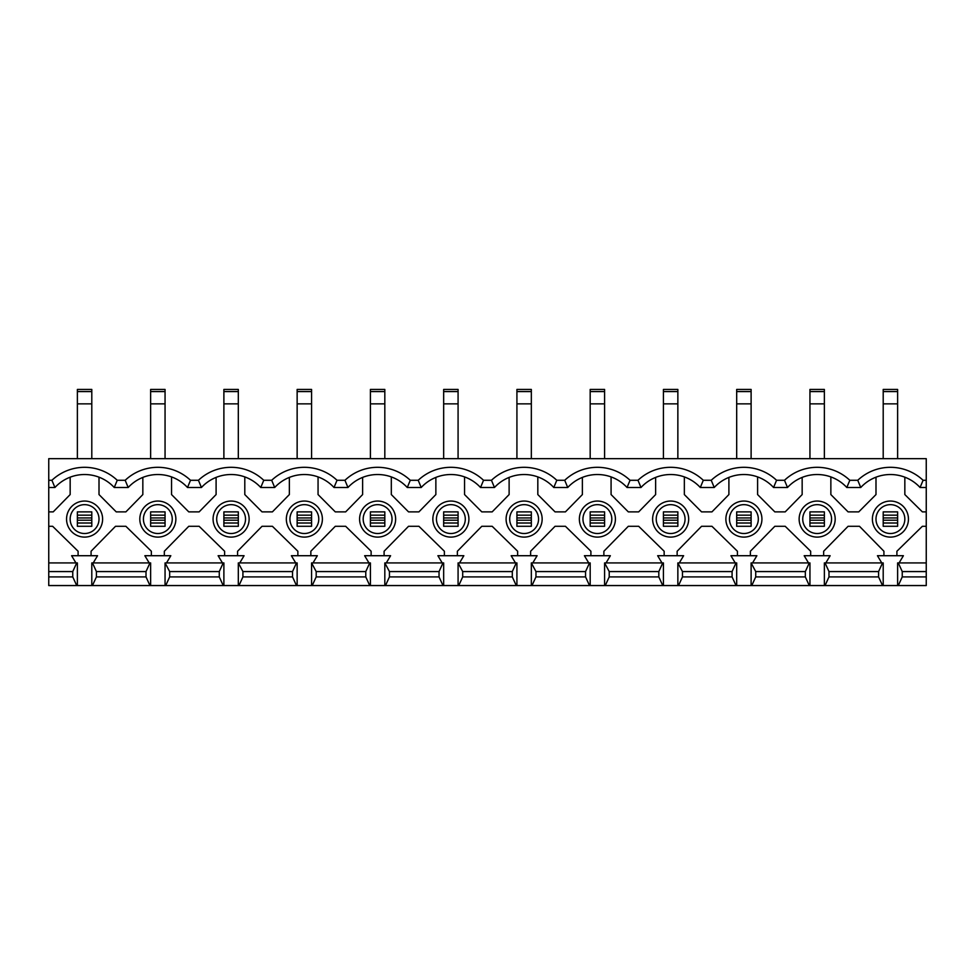 <?xml version="1.0" encoding="UTF-8"?>
<svg xmlns="http://www.w3.org/2000/svg" width="975" height="975" viewBox="0 0 975 975"><rect width="100%" height="100%" fill="white"/><g stroke="black" fill="none" stroke-linecap="round" stroke-linejoin="round"><path stroke-width="1.46" d="M817.16 533.508A14.418 14.418 0 0 0 831.578 519.078A14.418 14.418 0 0 0 817.16 504.66A14.418 14.418 0 0 0 802.742 519.078A14.418 14.418 0 0 0 817.16 533.508M743.901 533.508A14.418 14.418 0 0 0 758.318 519.078A14.418 14.418 0 0 0 743.901 504.66A14.418 14.418 0 0 0 729.483 519.078A14.418 14.418 0 0 0 743.901 533.508M670.642 533.508A14.418 14.418 0 0 0 685.059 519.078A14.418 14.418 0 0 0 670.642 504.66A14.418 14.418 0 0 0 656.224 519.078A14.418 14.418 0 0 0 670.642 533.508M597.383 533.508A14.418 14.418 0 0 0 611.812 519.078A14.418 14.418 0 0 0 597.383 504.66A14.418 14.418 0 0 0 582.965 519.078A14.418 14.418 0 0 0 597.383 533.508M524.123 533.508A14.418 14.418 0 0 0 538.553 519.078A14.418 14.418 0 0 0 524.123 504.66A14.418 14.418 0 0 0 509.706 519.078A14.418 14.418 0 0 0 524.123 533.508M450.877 533.508A14.418 14.418 0 0 0 465.294 519.078A14.418 14.418 0 0 0 450.877 504.66A14.418 14.418 0 0 0 436.447 519.078A14.418 14.418 0 0 0 450.877 533.508M377.617 533.508A14.418 14.418 0 0 0 392.035 519.078A14.418 14.418 0 0 0 377.617 504.66A14.418 14.418 0 0 0 363.188 519.078A14.418 14.418 0 0 0 377.617 533.508M304.358 533.508A14.418 14.418 0 0 0 318.776 519.078A14.418 14.418 0 0 0 304.358 504.66A14.418 14.418 0 0 0 289.941 519.078A14.418 14.418 0 0 0 304.358 533.508M231.099 533.508A14.418 14.418 0 0 0 245.517 519.078A14.418 14.418 0 0 0 231.099 504.66A14.418 14.418 0 0 0 216.682 519.078A14.418 14.418 0 0 0 231.099 533.508M817.16 537.103A18.025 18.025 0 0 0 835.185 519.078A18.025 18.025 0 0 0 817.16 501.053A18.025 18.025 0 0 0 799.134 519.078A18.025 18.025 0 0 0 817.16 537.103M743.901 537.103A18.025 18.025 0 0 0 761.926 519.078A18.025 18.025 0 0 0 743.901 501.053A18.025 18.025 0 0 0 725.875 519.078A18.025 18.025 0 0 0 743.901 537.103M670.642 537.103A18.025 18.025 0 0 0 688.667 519.078A18.025 18.025 0 0 0 670.642 501.053A18.025 18.025 0 0 0 652.616 519.078A18.025 18.025 0 0 0 670.642 537.103M597.383 537.103A18.025 18.025 0 0 0 615.408 519.078A18.025 18.025 0 0 0 597.383 501.053A18.025 18.025 0 0 0 579.357 519.078A18.025 18.025 0 0 0 597.383 537.103M524.123 537.103A18.025 18.025 0 0 0 542.149 519.078A18.025 18.025 0 0 0 524.123 501.053A18.025 18.025 0 0 0 506.098 519.078A18.025 18.025 0 0 0 524.123 537.103M450.877 537.103A18.025 18.025 0 0 0 468.902 519.078A18.025 18.025 0 0 0 450.877 501.053A18.025 18.025 0 0 0 432.851 519.078A18.025 18.025 0 0 0 450.877 537.103M377.617 537.103A18.025 18.025 0 0 0 395.643 519.078A18.025 18.025 0 0 0 377.617 501.053A18.025 18.025 0 0 0 359.592 519.078A18.025 18.025 0 0 0 377.617 537.103M304.358 537.103A18.025 18.025 0 0 0 322.384 519.078A18.025 18.025 0 0 0 304.358 501.053A18.025 18.025 0 0 0 286.333 519.078A18.025 18.025 0 0 0 304.358 537.103M231.099 537.103A18.025 18.025 0 0 0 249.125 519.078A18.025 18.025 0 0 0 231.099 501.053A18.025 18.025 0 0 0 213.074 519.078A18.025 18.025 0 0 0 231.099 537.103M157.84 533.508A14.418 14.418 0 0 0 172.258 519.078A14.418 14.418 0 0 0 157.84 504.66A14.418 14.418 0 0 0 143.423 519.078A14.418 14.418 0 0 0 157.84 533.508M157.84 537.103A18.025 18.025 0 0 0 175.866 519.078A18.025 18.025 0 0 0 157.84 501.053A18.025 18.025 0 0 0 139.815 519.078A18.025 18.025 0 0 0 157.84 537.103M890.419 533.508A14.418 14.418 0 0 0 904.837 519.078A14.418 14.418 0 0 0 890.419 504.66A14.418 14.418 0 0 0 875.989 519.078A14.418 14.418 0 0 0 890.419 533.508M84.581 533.508A14.418 14.418 0 0 0 99.011 519.078A14.418 14.418 0 0 0 84.581 504.66A14.418 14.418 0 0 0 70.163 519.078A14.418 14.418 0 0 0 84.581 533.508M890.419 537.103A18.025 18.025 0 0 0 908.444 519.078A18.025 18.025 0 0 0 890.419 501.053A18.025 18.025 0 0 0 872.393 519.078A18.025 18.025 0 0 0 890.419 537.103M84.581 537.103A18.025 18.025 0 0 0 102.607 519.078A18.025 18.025 0 0 0 84.581 501.053A18.025 18.025 0 0 0 66.556 519.078A18.025 18.025 0 0 0 84.581 537.103M926.25 480.285L926.25 458.664L48.75 458.664L48.75 480.285L51.919 480.285A47.592 47.592 0 0 1 117.244 480.285L125.178 480.285A47.592 47.592 0 0 1 190.503 480.285L198.437 480.285A47.592 47.592 0 0 1 263.762 480.285L271.696 480.285A47.592 47.592 0 0 1 337.021 480.285L344.955 480.285A47.592 47.592 0 0 1 410.28 480.285L418.214 480.285A47.592 47.592 0 0 1 483.539 480.285L491.461 480.285A47.592 47.592 0 0 1 556.786 480.285L564.72 480.285A47.592 47.592 0 0 1 630.045 480.285L637.979 480.285A47.592 47.592 0 0 1 703.304 480.285L711.238 480.285A47.592 47.592 0 0 1 776.563 480.285L784.497 480.285A47.592 47.592 0 0 1 849.822 480.285L857.756 480.285A47.592 47.592 0 0 1 923.081 480.285L926.25 480.285L926.25 562.916L897.622 562.916L897.622 585.561L926.25 585.561L926.25 576.908L902.241 576.908L898.28 585.561M823.643 555.713L823.643 551.241L848.092 526.293L859.487 526.293L883.923 551.241L883.923 555.713M750.384 555.713L750.384 551.241L774.832 526.293L785.204 526.293L810.664 551.241L810.664 555.713M875.989 477.189L875.989 494.569L858.768 511.875L848.092 511.875L830.858 494.569L830.858 476.909M802.157 477.409L802.157 494.569L785.204 511.875L774.832 511.875L757.599 494.569L757.599 476.909M926.25 487.5L920.071 487.5A40.377 40.377 0 0 0 860.754 487.5L846.812 487.5A40.377 40.377 0 0 0 787.495 487.5L773.565 487.5A40.377 40.377 0 0 0 714.236 487.5L700.306 487.5A40.377 40.377 0 0 0 640.989 487.5L627.047 487.5A40.377 40.377 0 0 0 567.73 487.5L553.788 487.5A40.377 40.377 0 0 0 494.471 487.5L480.529 487.5A40.377 40.377 0 0 0 421.212 487.5L407.27 487.5A40.377 40.377 0 0 0 347.953 487.5L334.011 487.5A40.377 40.377 0 0 0 274.694 487.5L260.764 487.5A40.377 40.377 0 0 0 201.435 487.5L187.505 487.5A40.377 40.377 0 0 0 128.188 487.5L114.246 487.5A40.377 40.377 0 0 0 54.929 487.5L48.75 487.5L48.75 511.875L53.211 511.875L70.163 494.569L70.163 477.189M825.813 562.916L830.139 555.713L804.18 555.713L808.507 562.916M677.138 555.713L677.138 551.241L701.573 526.293L711.945 526.293L737.417 551.241L737.417 555.713M728.898 477.409L728.898 494.569L711.945 511.875L701.573 511.875L684.34 494.569L684.34 476.909M752.554 562.916L756.88 555.713L730.921 555.713L735.247 562.916M603.878 555.713L603.878 551.241L628.314 526.293L638.686 526.293L664.158 551.241L664.158 555.713M655.639 477.409L655.639 494.569L638.686 511.875L628.314 511.875L611.081 494.569L611.081 476.909M679.295 562.916L683.621 555.713L657.662 555.713L661.988 562.916M530.619 555.713L530.619 551.241L555.055 526.293L565.427 526.293L590.899 551.241L590.899 555.713M582.38 477.409L582.38 494.569L565.427 511.875L555.055 511.875L537.822 494.569L537.822 476.909M606.036 562.916L610.362 555.713L584.403 555.713L588.729 562.916M457.36 555.713L457.36 551.241L481.796 526.293L492.168 526.293L517.64 551.241L517.64 555.713M509.121 477.409L509.121 494.569L492.168 511.875L481.796 511.875L464.563 494.569L464.563 476.909M532.777 562.916L537.103 555.713L511.156 555.713L515.47 562.916M384.101 555.713L384.101 551.241L408.537 526.293L418.921 526.293L444.381 551.241L444.381 555.713M435.862 477.409L435.862 494.569L418.921 511.875L408.537 511.875L391.316 494.569L391.316 476.909M459.53 562.916L463.844 555.713L437.897 555.713L442.223 562.916M310.842 555.713L310.842 551.241L335.29 526.293L345.662 526.293L371.122 551.241L371.122 555.713M362.615 477.409L362.615 494.569L345.662 511.875L335.29 511.875L318.057 494.569L318.057 476.909M386.271 562.916L390.597 555.713L364.638 555.713L368.964 562.916M237.583 555.713L237.583 551.241L262.031 526.293L272.403 526.293L297.863 551.241L297.863 555.713M289.356 477.409L289.356 494.569L272.403 511.875L262.031 511.875L244.798 494.569L244.798 476.909M313.012 562.916L317.338 555.713L291.379 555.713L295.705 562.916M164.336 555.713L164.336 551.241L188.772 526.293L199.144 526.293L224.616 551.241L224.616 555.713M216.097 477.409L216.097 494.569L199.144 511.875L188.772 511.875L171.539 494.569L171.539 476.909M239.752 562.916L244.079 555.713L218.12 555.713L222.446 562.916M883.204 585.561L824.362 585.561L824.362 562.916L883.204 562.916L883.204 585.561L897.622 585.561M751.774 562.916L809.945 562.916L809.945 585.561L751.774 585.561L755.723 576.908L755.723 571.569L751.116 562.916L751.116 585.561L751.774 585.561M678.515 562.916L736.686 562.916L736.686 585.561L678.515 585.561L682.463 576.908L682.463 571.569L677.857 562.916L677.857 585.561L678.515 585.561M605.256 562.916L663.427 562.916L663.427 585.561L605.256 585.561L609.217 576.908L609.217 571.569L604.597 562.916L604.597 585.561L605.256 585.561M531.997 562.916L590.18 562.916L590.18 585.561L531.997 585.561L535.957 576.908L535.957 571.569L531.338 562.916L531.338 585.561L531.997 585.561M458.737 562.916L516.921 562.916L516.921 585.561L458.737 585.561L462.698 576.908L462.698 571.569L458.079 562.916L458.079 585.561L458.737 585.561M385.478 562.916L443.662 562.916L443.662 585.561L385.478 585.561L389.439 576.908L389.439 571.569L384.82 562.916L384.82 585.561L385.478 585.561M312.232 562.916L370.403 562.916L370.403 585.561L312.232 585.561L316.18 576.908L316.18 571.569L311.573 562.916L311.573 585.561L312.232 585.561M238.973 562.916L297.143 562.916L297.143 585.561L238.973 585.561L242.921 576.908L242.921 571.569L238.314 562.916L238.314 585.561L238.973 585.561M165.713 562.916L223.884 562.916L223.884 585.561L165.713 585.561L169.662 576.908L169.662 571.569L165.055 562.916L165.055 585.561L165.713 585.561M369.744 562.916L365.783 571.569L316.18 571.569M296.485 562.916L292.537 571.569L242.921 571.569M443.003 562.916L439.043 571.569L389.439 571.569M516.263 562.916L512.302 571.569L462.698 571.569M589.522 562.916L585.561 571.569L535.957 571.569M662.768 562.916L658.82 571.569L609.217 571.569M736.027 562.916L732.079 571.569L682.463 571.569M809.287 562.916L805.338 571.569L755.723 571.569M882.546 562.916L878.585 571.569L828.982 571.569L825.033 562.916M365.783 571.569L365.783 576.908L316.18 576.908M242.921 576.908L292.537 576.908L292.537 571.569M439.043 571.569L439.043 576.908L389.439 576.908M512.302 571.569L512.302 576.908L462.698 576.908M585.561 571.569L585.561 576.908L535.957 576.908M658.82 571.569L658.82 576.908L609.217 576.908M732.079 571.569L732.079 576.908L682.463 576.908M805.338 571.569L805.338 576.908L755.723 576.908M878.585 571.569L878.585 576.908L828.982 576.908L828.982 571.569M365.783 576.908L369.744 585.561M292.537 576.908L296.485 585.561M439.043 576.908L443.003 585.561M512.302 576.908L516.263 585.561M585.561 576.908L589.522 585.561M658.82 576.908L662.768 585.561M732.079 576.908L736.027 585.561M805.338 576.908L809.287 585.561M825.033 585.561L828.982 576.908M882.546 585.561L878.585 576.908M311.573 585.561L297.143 585.561M238.314 585.561L223.884 585.561M165.055 585.561L48.75 585.561L48.75 576.908L72.759 576.908L72.759 571.569L48.75 571.569L48.75 576.908M824.362 585.561L809.945 585.561M751.116 585.561L736.686 585.561M677.857 585.561L663.427 585.561M604.597 585.561L590.18 585.561M531.338 585.561L516.921 585.561M458.079 585.561L443.662 585.561M384.82 585.561L370.403 585.561M223.226 562.916L219.277 571.569L169.662 571.569M169.662 576.908L219.277 576.908L219.277 571.569M219.277 576.908L223.226 585.561M201.435 487.5L198.437 480.285M190.503 480.285L187.505 487.5M274.694 487.5L271.696 480.285M263.762 480.285L260.764 487.5M347.953 487.5L344.955 480.285M337.021 480.285L334.011 487.5M421.212 487.5L418.214 480.285M410.28 480.285L407.27 487.5M494.471 487.5L491.461 480.285M483.539 480.285L480.529 487.5M567.73 487.5L564.72 480.285M556.786 480.285L553.788 487.5M640.989 487.5L637.979 480.285M630.045 480.285L627.047 487.5M714.236 487.5L711.238 480.285M703.304 480.285L700.306 487.5M787.495 487.5L784.497 480.285M776.563 480.285L773.565 487.5M91.077 555.713L91.077 551.241L115.513 526.293L125.885 526.293L151.357 551.241L151.357 555.713M142.838 477.409L142.838 494.569L125.885 511.875L116.232 511.875L99.011 494.569L99.011 477.189M166.493 562.916L170.82 555.713L144.861 555.713L149.187 562.916M91.796 585.561L91.796 562.916L150.637 562.916L150.637 585.561M149.967 562.916L146.018 571.569L96.415 571.569L96.415 576.908L92.454 585.561M92.454 562.916L96.415 571.569M96.415 576.908L146.018 576.908L146.018 571.569M146.018 576.908L149.967 585.561M128.188 487.5L125.178 480.285M117.244 480.285L114.246 487.5M78.097 555.713L78.097 551.241L52.638 526.293L48.75 526.293L48.75 571.569M77.378 585.561L77.378 562.916L48.75 562.916M72.759 571.569L76.72 562.916M76.72 585.561L72.759 576.908M898.28 562.916L902.241 571.569L902.241 576.908M926.25 562.916L926.25 571.569L902.241 571.569M926.25 571.569L926.25 576.908M48.75 487.5L48.75 480.285M48.75 526.293L48.75 511.875M75.928 562.916L71.602 555.713L97.561 555.713L93.234 562.916M881.766 562.916L877.439 555.713L903.398 555.713L899.072 562.916M904.837 477.189L904.837 494.569L922.374 511.875L926.25 511.875M926.25 526.293L922.362 526.293L896.902 551.241L896.902 555.713M51.919 480.285L54.929 487.5M849.822 480.285L846.812 487.5M857.756 480.285L860.754 487.5M923.081 480.285L920.071 487.5M91.796 520.211L91.796 517.944L77.378 517.944L77.378 520.211L91.796 520.211L91.796 526.293L77.378 526.293L77.378 520.211M77.378 517.944L77.378 511.875L91.796 511.875L91.796 517.944M897.622 520.211L897.622 517.944L883.204 517.944L883.204 520.211L897.622 520.211L897.622 526.293L883.204 526.293L883.204 520.211M883.204 517.944L883.204 511.875L897.622 511.875L897.622 517.944M883.204 403.857L883.204 389.439L897.622 389.439L897.622 403.857L883.204 403.857L883.204 458.664M897.622 403.857L897.622 458.664M91.796 403.857L77.378 403.857L77.378 389.439L91.796 389.439L91.796 458.664M77.378 403.857L77.378 458.664M165.055 520.211L165.055 517.944L150.637 517.944L150.637 520.211L165.055 520.211L165.055 526.293L150.637 526.293L150.637 520.211M150.637 517.944L150.637 511.875L165.055 511.875L165.055 517.944M165.055 403.857L150.637 403.857L150.637 389.439L165.055 389.439L165.055 458.664M150.637 403.857L150.637 458.664M238.314 520.211L238.314 517.944L223.884 517.944L223.884 520.211L238.314 520.211L238.314 526.293L223.884 526.293L223.884 520.211M223.884 517.944L223.884 511.875L238.314 511.875L238.314 517.944M311.573 520.211L311.573 517.944L297.143 517.944L297.143 520.211L311.573 520.211L311.573 526.293L297.143 526.293L297.143 520.211M297.143 517.944L297.143 511.875L311.573 511.875L311.573 517.944M384.82 520.211L384.82 517.944L370.403 517.944L370.403 520.211L384.82 520.211L384.82 526.293L370.403 526.293L370.403 520.211M370.403 517.944L370.403 511.875L384.82 511.875L384.82 517.944M458.079 520.211L458.079 517.944L443.662 517.944L443.662 520.211L458.079 520.211L458.079 526.293L443.662 526.293L443.662 520.211M443.662 517.944L443.662 511.875L458.079 511.875L458.079 517.944M531.338 520.211L531.338 517.944L516.921 517.944L516.921 520.211L531.338 520.211L531.338 526.293L516.921 526.293L516.921 520.211M516.921 517.944L516.921 511.875L531.338 511.875L531.338 517.944M604.597 520.211L604.597 517.944L590.18 517.944L590.18 520.211L604.597 520.211L604.597 526.293L590.18 526.293L590.18 520.211M590.18 517.944L590.18 511.875L604.597 511.875L604.597 517.944M677.857 520.211L677.857 517.944L663.427 517.944L663.427 520.211L677.857 520.211L677.857 526.293L663.427 526.293L663.427 520.211M663.427 517.944L663.427 511.875L677.857 511.875L677.857 517.944M751.116 520.211L751.116 517.944L736.686 517.944L736.686 520.211L751.116 520.211L751.116 526.293L736.686 526.293L736.686 520.211M736.686 517.944L736.686 511.875L751.116 511.875L751.116 517.944M824.362 520.211L824.362 517.944L809.945 517.944L809.945 520.211L824.362 520.211L824.362 526.293L809.945 526.293L809.945 520.211M809.945 517.944L809.945 511.875L824.362 511.875L824.362 517.944M238.314 403.857L223.884 403.857L223.884 389.439L238.314 389.439L238.314 458.664M223.884 403.857L223.884 458.664M238.314 389.439L223.884 389.439M311.573 403.857L297.143 403.857L297.143 389.439L311.573 389.439L311.573 458.664M297.143 403.857L297.143 458.664M311.573 389.439L297.143 389.439M384.82 403.857L370.403 403.857L370.403 389.439L384.82 389.439L384.82 458.664M370.403 403.857L370.403 458.664M384.82 389.439L370.403 389.439M458.079 403.857L443.662 403.857L443.662 389.439L458.079 389.439L458.079 458.664M443.662 403.857L443.662 458.664M458.079 389.439L443.662 389.439M531.338 403.857L516.921 403.857L516.921 389.439L531.338 389.439L531.338 458.664M516.921 403.857L516.921 458.664M604.597 403.857L590.18 403.857L590.18 389.439L604.597 389.439L604.597 458.664M590.18 403.857L590.18 458.664M677.857 403.857L663.427 403.857L663.427 389.439L677.857 389.439L677.857 458.664M663.427 403.857L663.427 458.664M677.857 389.439L663.427 389.439M751.116 403.857L736.686 403.857L736.686 389.439L751.116 389.439L751.116 458.664M736.686 403.857L736.686 458.664M751.116 389.439L736.686 389.439M824.362 403.857L809.945 403.857L809.945 389.439L824.362 389.439L824.362 458.664M809.945 403.857L809.945 458.664M91.796 391.572L77.378 391.572M897.622 391.572L883.204 391.572M897.622 523.002L883.204 523.002M91.796 523.002L77.378 523.002M77.378 515.166L91.796 515.166M883.204 515.166L897.622 515.166M150.637 515.166L165.055 515.166M165.055 523.002L150.637 523.002M165.055 391.572L150.637 391.572M223.884 515.166L238.314 515.166M238.314 523.002L223.884 523.002M297.143 515.166L311.573 515.166M311.573 523.002L297.143 523.002M370.403 515.166L384.82 515.166M384.82 523.002L370.403 523.002M443.662 515.166L458.079 515.166M458.079 523.002L443.662 523.002M516.921 515.166L531.338 515.166M531.338 523.002L516.921 523.002M590.18 515.166L604.597 515.166M604.597 523.002L590.18 523.002M663.427 515.166L677.857 515.166M677.857 523.002L663.427 523.002M736.686 515.166L751.116 515.166M751.116 523.002L736.686 523.002M809.945 515.166L824.362 515.166M824.362 523.002L809.945 523.002M238.314 391.572L223.884 391.572M311.573 391.572L297.143 391.572M384.82 391.572L370.403 391.572M458.079 391.572L443.662 391.572M531.338 391.572L516.921 391.572M604.597 391.572L590.18 391.572M677.857 391.572L663.427 391.572M751.116 391.572L736.686 391.572M824.362 391.572L809.945 391.572"/></g></svg>
